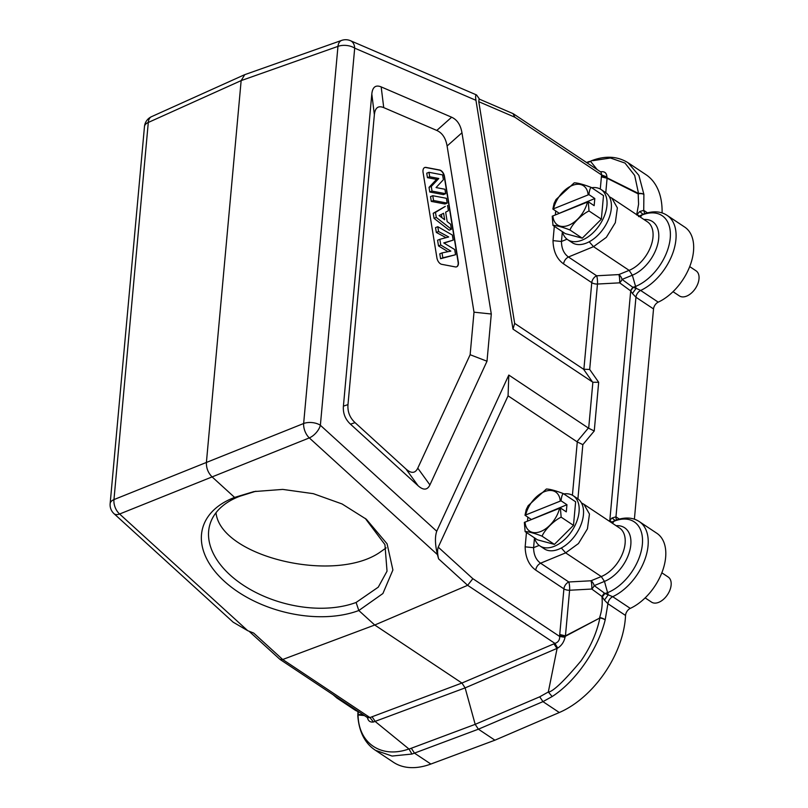 <?xml version="1.0" encoding="UTF-8"?>
<svg xmlns="http://www.w3.org/2000/svg" width="808" height="808" viewBox="0 0 808 808"><rect width="100%" height="100%" fill="white"/><g stroke="black" fill="none" stroke-linecap="round" stroke-linejoin="round"><path stroke-width="1.21" d="M358.813 610.515A97.606 59.368 15.3 0 1 224.331 581.265A97.606 59.368 15.3 0 1 234.613 497.415L212.049 476.861C208.1 472.832 206.222 468.024 206.404 462.449L113.968 499.586A12.049 7.464 68.1 0 0 119.614 514.009L309.302 437.916A12.049 6.807 -111.8 0 1 303.646 423.503L303.485 423.806M356.116 602.465A91.587 55.712 -164.7 0 1 253.934 591.476A91.587 55.712 -164.7 0 1 209.737 525.099A91.587 55.712 -164.7 0 1 239.724 496.294L234.613 497.415L253.914 491.587L282.76 489.406L313.312 493.668L342.057 503.95L366.327 519.231L387.082 543.824L392.9 569.983L382.901 593.526L358.813 610.525L356.106 602.465L378.275 587.153L387.032 571.185L384.931 544.612L365.246 518.393M408.959 748.955C381.881 758.712 358.56 743.926 358.045 714.979A6.03 3.818 176.7 0 0 357.833 716.14C359.499 736.846 368.812 745.976 375.468 750.319L393.385 762.237A81.941 49.995 -56.4 0 0 430.866 764.045L494.92 740.189L478.397 729.19L475.185 724.352L465.125 687.891L557.712 648.097L554.945 643.41L467.64 585.315L374.74 625.018L358.813 610.525M437.441 554.621L438.593 558.853C437.401 553.864 437.279 549.965 438.239 547.168L508.07 395.849L577.276 441.936L582.841 444.653L594.254 430.977L588.678 428.25L508.808 375.064L436.734 531.24L320.372 425.271A12.049 6.141 132.3 0 1 309.302 437.916L437.441 554.621C435.058 544.632 434.815 536.835 436.734 531.24M582.265 238.188L601.354 219.17L589.022 210.969C582.043 214.15 572.407 223.735 569.933 229.977C563.479 227.351 554.924 225.038 552.985 225.422L565.317 233.633L582.265 238.188L569.933 229.977M591.678 187.729A30.128 18.382 123.6 0 1 601.101 189.537A30.128 18.382 123.6 0 1 604.647 215.231A30.128 18.382 123.6 0 1 582.093 240.138A30.128 18.382 123.6 0 1 567.721 239.693A30.128 18.382 123.6 0 1 562.418 231.694M556.035 199.515L574.225 182.84C577.589 182.84 583.235 184.365 591.173 187.395L603.505 195.607L601.354 219.17M567.721 239.693L572.69 242.976A30.128 18.382 -56.4 0 0 604.404 227.23A30.128 18.382 -56.4 0 0 605.475 192.445L601.101 189.537M589.194 241.764L593.526 246.662L568.438 256.995C563.883 253.682 561.56 248.511 561.459 241.491L567.024 239.198M562.348 231.654L561.459 241.491L553.015 240.632C553.268 251.227 556.783 258.974 563.55 263.873C564.125 260.752 565.762 258.459 568.438 256.995L596.658 275.781A6.03 1.202 -93.1 0 1 597.465 284.042L619.655 282.84A6.03 1.202 86.9 0 0 618.857 274.579A6.03 3.474 -112.3 0 1 622.069 279.416A6.03 2.99 -53.8 0 1 619.655 282.84L630.705 290.92L632.432 293.496L636.138 288.305L640.653 290.456A6.03 3.676 -56.4 0 0 635.947 297.243L632.432 293.496M555.722 210.959L555.359 214.877M588.678 428.25L592.87 382.245L598.678 382.295L589.688 369.458L583.568 369.236L514.666 323.382L478.78 101.697L514.837 117.21L512.999 113.605M592.87 382.245L512.989 329.119L514.666 323.382M479.548 99.212L476.569 94.96C475.559 94.647 475.356 96.435 475.952 100.313L512.989 329.119M343.41 406.141C342.855 413.241 345.218 419.251 350.48 424.17L418.1 485.76C423.422 490.476 427.351 490.193 429.917 484.921L487.002 361.226L491.294 314.009L461.964 132.785C460.6 124.907 457.156 119.715 451.642 117.221L381.174 86.9C375.659 84.658 372.549 87.022 371.811 94.001L343.41 406.141L347.985 404.606C347.44 411.706 349.793 417.716 355.055 422.635L405.969 469.004L418.1 485.76M611.222 522.463L611.717 522.14L609.818 520.392L609 520.978M640.35 217.099L641.956 215.029A42.178 25.735 -56.4 0 1 670.236 238.097A42.178 25.735 -56.4 0 1 635.452 286.476A34.037 27.29 86.4 0 1 632.826 287.284L636.138 288.325L632.341 275.205L629.129 270.357L593.526 246.662L606.333 237.35L615.322 222.695L617.373 207.909L611.858 198.152L609.343 196.738M605.778 192.657L607.091 178.245L601.394 176.851L600.283 189.042M607.091 178.235L601.485 176.094L601.394 176.851M601.031 172.144L601.677 175.003L606.919 176.922M647.39 212.797L643.724 210.363L643.895 194.385A6.03 3.353 171.5 0 0 638.189 193.88L638.522 193.455L606.949 177.77L606.919 176.932C606.677 173.043 604.717 171.316 601.051 171.751L600.819 172.003M512.928 113.575L479.094 99.02L478.78 101.697M337.845 46.187L337.966 46.379A12.049 7.08 -109.5 0 1 341.663 40.4L244.844 74.629M367.286 716.625C367.802 720.685 369.852 722.483 373.458 721.999L465.125 687.891L461.924 683.043L374.74 625.018L282.699 659.5L253.651 633.038L247.753 630.705L233.169 622.19L114.029 513.686A12.049 6.141 132.3 0 0 119.614 514.009L247.753 630.705M373.447 722.019L370.003 717.595L367.64 717.726L280.103 659.469M438.593 558.853L467.64 585.315L472.842 578.68L559.681 636.472C559.782 640.007 558.207 642.32 554.945 643.41L461.924 683.043L372.023 716.777L375.366 721.574M375.478 750.319L392.062 756.046L411.929 754.046L409 749.036L375.478 721.726M494.92 740.189L559.308 712.515L542.966 701.637L539.714 696.819L475.185 724.352L408.989 749.107M553.894 643.804L557.035 648.521M411.929 754.066L478.397 729.19L542.966 701.637L552.167 696.536L548.319 691.991L557.045 648.673M548.329 692.173C553.349 691.335 564.247 680.912 581.013 660.894C590.527 647.077 596.819 632.765 599.889 617.969L565.438 635.876L559.752 634.482L559.702 635.26L565.216 636.371L599.889 617.969A6.03 2.555 -166 0 1 605.182 619.867A6.03 2.848 -161.9 0 0 599.637 617.544C601.94 610.464 602.697 603.435 601.92 596.445L604.414 600.122L608.333 594.658M557.712 648.097C561.57 645.582 564.004 641.986 565.024 637.3L565.438 635.866M559.702 635.26L559.681 636.472L565.024 637.29M526.452 532.512L525.15 546.834C525.402 557.419 528.917 565.176 535.684 570.074L563.903 588.86A6.03 3.676 123.6 0 1 568.792 581.982A6.03 1.202 -93.1 0 1 569.6 590.244L591.789 589.042A6.03 1.202 86.9 0 0 590.991 580.78A6.03 3.474 -112.3 0 1 594.203 585.618A6.03 2.99 -53.8 0 1 591.789 589.042L601.92 596.445L604.323 593.021L594.203 585.618L604.475 581.396L601.263 576.558L565.661 552.864L561.328 547.965M527.856 517.15L527.493 521.069M508.808 375.064L508.07 395.849M611.717 522.14L615.009 520.493L611.434 522.301L609.495 520.625M633.088 287.365L630.705 290.92L609.818 520.392L611.999 517.999L615.12 520.443C624.715 516.888 632.775 517.282 639.32 521.615A45.187 27.573 123.6 0 1 645.047 559.015A45.187 27.573 123.6 0 1 612.706 596.688M634.391 519.211L653.531 308.939L635.947 297.243L615.969 516.837L611.999 517.999M642.905 214.282L639.28 216.12A34.027 9.383 147.3 0 1 641.956 215.029L642.875 214.292M590.618 161.459L597.152 169.559M662.085 212.958A81.941 49.995 -56.4 0 0 645.915 174.629L627.998 162.711L638.886 175.387L643.895 194.385A6.03 3.687 -4.9 0 0 638.522 193.455L634.674 175.407L624.988 163.064L610.454 158.004L592.789 160.671M586.931 162.762L590.678 161.398M244.773 74.649L241.148 80.608L206.404 462.449L303.646 423.503L337.966 46.379A12.049 6.343 -174.8 0 1 354.692 48.147L475.952 100.313M658.227 302.152A45.187 27.573 -56.4 0 0 690.507 264.469A45.187 27.573 -56.4 0 0 684.76 227.119L667.186 215.423A45.187 27.573 123.6 0 1 672.933 252.763A45.187 27.573 123.6 0 1 640.653 290.456L658.227 302.152A6.03 3.676 123.6 0 0 653.531 308.939M559.308 712.515A81.941 49.995 -56.4 0 0 625.543 615.464A6.03 3.676 123.6 0 1 630.28 608.384A45.187 27.573 -56.4 0 0 662.621 570.711A45.187 27.573 -56.4 0 0 656.894 533.31L639.32 521.615M341.097 700.061A45.187 27.573 123.6 0 1 336.956 698.062L354.53 709.757A45.187 27.573 -56.4 0 0 357.954 711.505M244.38 74.811L151.51 116.675A12.049 7.191 65.7 0 0 148.288 122.463L148.45 122.17M279.8 659.247L282.699 659.5L369.993 717.595M357.823 715.625A6.03 4.101 0.9 0 1 358.156 714.413L358.045 714.979L364.378 715.555M411.353 748.299L414.514 753.167L430.866 764.045M552.167 696.536C575.872 681.316 598.102 649.066 605.182 619.867L607.919 603.738L604.424 600.091M583.952 504.323L589.466 514.06L587.426 528.846L578.467 543.531L565.661 552.864L540.572 563.196C536.017 559.883 533.694 554.712 533.593 547.683L539.158 545.39M563.812 493.93A30.128 18.382 123.6 0 1 573.236 495.738L577.609 498.647A30.128 18.382 -56.4 0 1 576.538 533.432A30.128 18.382 -56.4 0 1 544.814 549.177L539.855 545.895A30.128 18.382 123.6 0 1 534.553 537.896M573.236 495.738A30.128 18.382 123.6 0 1 576.781 521.433A30.128 18.382 123.6 0 1 554.217 546.329A30.128 18.382 123.6 0 1 539.855 545.895M561.156 517.16C554.177 520.352 544.541 529.937 542.067 536.179C535.613 533.543 527.058 531.24 525.119 531.624L537.451 539.825L554.399 544.39L573.488 525.372L561.156 517.16L560.388 507.939L566.287 511.868L566.943 504.727L530.856 519.726M530.896 519.18L524.998 515.251L526.24 509.545L528.159 505.707L546.36 489.032C549.723 489.042 555.369 490.557 563.307 493.587L575.639 501.798L573.488 525.372M563.307 493.587C562.227 494.466 561.479 496.859 561.045 500.798L566.943 504.727M554.399 544.39L542.067 536.179M560.388 507.939L524.352 522.402L525.119 531.624M561.045 500.798L524.998 515.251M612.484 523.301L614.09 521.221A42.178 25.735 -56.4 0 1 642.37 544.299A42.178 25.735 -56.4 0 1 607.586 592.668L605.384 584.719M605.394 584.709L604.475 581.396A31.936 19.483 123.6 0 0 630.21 548.753A31.936 19.483 123.6 0 0 616.08 525.695M608.273 594.648L607.586 592.668A34.027 27.28 86.3 0 1 604.929 593.486L604.323 593.021M625.543 615.464L607.929 603.738C608.343 600.596 609.929 598.243 612.676 596.678L604.94 593.486L602.253 596.96M639.785 211.504L643.724 210.363L644.693 213.615M642.946 214.272L639.774 211.524L636.643 214.938M637.068 214.413L639.28 216.11M591.799 160.641L590.628 161.459M588.365 162.226L591.82 160.6C605.455 155.5 617.534 156.207 628.008 162.711M645.148 597.88L651.531 602.122A15.059 9.191 -56.4 0 0 658.712 602.344A15.059 9.191 -56.4 0 0 669.984 589.89A15.059 9.191 -56.4 0 0 668.216 577.043L661.843 572.801M673.014 291.678L679.397 295.92A15.059 9.191 -56.4 0 0 686.578 296.142A15.059 9.191 -56.4 0 0 697.86 283.689A15.059 9.191 -56.4 0 0 696.082 270.842L689.709 266.6M386.143 547.895L379.396 552.652C333.159 583.8 220.412 556.237 216.009 512.716M347.985 404.606L374.367 114.716C375.104 107.727 378.215 105.363 383.729 107.615L436.785 130.442C442.299 132.936 445.733 138.118 447.097 146.006L474.003 312.181L470.135 354.722L417.776 468.165C415.221 473.438 411.282 473.71 405.969 469.004M455.348 266.913A6.03 3.565 68.1 0 0 456.671 266.802A6.03 3.565 68.1 0 0 458.328 261.954L444.481 176.447A6.03 3.565 68.1 0 0 439.663 170.013L426.038 167.418A6.03 3.565 68.1 0 0 424.715 167.529A6.03 3.565 68.1 0 0 423.069 172.377L436.906 257.883A6.03 3.565 68.1 0 0 441.724 264.327L455.348 266.913M491.294 314.009L474.003 312.181M487.002 361.226L470.135 354.722M424.604 167.579A6.03 3.565 -111.9 0 1 425.816 167.508L439.441 170.104A6.03 3.565 -111.9 0 1 444.259 176.538L458.096 262.044A6.03 3.565 -111.9 0 1 456.56 266.842M442.037 252.914L439.784 253.813L440.582 258.712L455.54 254.742L442.834 257.813L442.037 252.914L450.824 251.116L440.754 245.006L439.835 239.319L448.682 236.966L438.572 231.522L437.795 226.705L452.349 235.047L453.177 240.127L443.754 242.915L454.702 249.551L455.54 254.742M439.835 239.319L437.582 240.218L438.502 245.915L448.016 251.692M437.795 226.705L435.542 227.614L436.32 232.431L446.046 237.673M444.016 243.077L453.177 240.127M434.048 218.342L449.167 230.169L451.419 229.26L436.3 217.443L435.472 212.383L433.219 213.282L434.048 218.342L436.3 217.443M435.472 212.383L445.309 206.383L433.219 213.282M432.775 195.718L430.523 196.617L431.3 201.404L444.925 203.99L447.178 203.091L433.553 200.505L432.775 195.718L446.4 198.303L447.178 203.091M428.987 172.306L426.735 173.215L427.452 177.659L436.552 179.386L429.028 187.355L429.775 192.011L443.41 194.607L445.663 193.698L432.028 191.112L431.28 186.456L438.805 178.487L429.704 176.75L428.987 172.306L442.612 174.902L443.39 179.699L436.057 187.567L444.935 189.254L445.663 193.698M440.582 258.712L442.834 257.813M438.502 245.915L440.754 245.006M436.32 232.431L438.572 231.522M447.571 205.484L448.41 210.686L445.652 212.171L447.188 221.644L450.591 224.19L451.419 229.26M439.077 215.574L444.653 219.736L443.602 213.272L439.077 215.574M441.39 214.393L441.915 217.695M431.3 201.404L433.553 200.505M429.775 192.011L432.028 191.112M429.028 187.355L431.28 186.456M436.552 179.386L438.805 178.487M427.452 177.659L429.704 176.75M591.173 187.395C590.092 188.264 589.345 190.668 588.911 194.597L594.809 198.526L558.722 213.524M589.022 210.969L588.254 201.748L594.153 205.666L594.809 198.526M588.254 201.748L552.217 216.201L552.985 225.422M558.762 212.979L552.864 209.06L554.106 203.343L556.025 199.515M588.911 194.597L552.864 209.06M255.934 491.214L239.724 496.284M114.09 499.778L113.968 499.586A12.049 6.343 5.2 0 0 110.141 503.687L144.47 126.573A12.049 6.343 -174.8 0 1 148.288 122.463L241.148 80.608L337.966 46.379M553.015 240.632L554.318 226.311M556.682 211.595L555.712 211.07M583.871 369.408L591.769 282.659L563.55 263.873M589.688 369.458L597.465 284.042A6.03 3.171 -174.8 0 1 591.769 282.659A6.03 3.676 123.6 0 1 596.658 275.781L618.857 274.579L629.129 270.357A28.926 17.645 -56.4 0 0 650.783 246.45A28.926 17.645 -56.4 0 0 647.38 221.786L611.787 198.091M601.485 176.094L601.677 175.003L514.837 117.21M583.568 369.236L592.557 382.073M476.569 94.96L350.44 40.693A12.049 8.343 113.3 0 1 354.692 48.147L320.372 425.271A12.049 6.343 5.2 0 0 303.646 423.503M598.678 382.295L594.254 430.977M582.841 444.653L577.912 498.849M369.983 717.585L372.023 716.777M472.842 578.68L438.239 547.168M559.752 634.482L563.903 588.86A6.03 3.171 5.2 0 0 569.6 590.244L565.438 635.876M572.418 495.243L577.276 441.936M588.375 428.018L576.973 441.693M630.422 290.708L632.826 287.284L622.069 279.416L632.341 275.205A31.936 19.483 123.6 0 0 658.076 242.562A31.936 19.483 123.6 0 0 643.946 219.503M638.583 216.625L639.28 216.12M607.091 178.245L638.189 193.88L638.583 204.222L636.714 214.686M148.288 122.463L113.968 499.586M363.368 714.878L358.156 714.413L358.237 711.464M548.319 691.991L539.714 696.819M583.921 504.293L619.514 527.988A28.926 17.645 -56.4 0 1 622.918 552.652A28.926 17.645 -56.4 0 1 601.263 576.558L590.991 580.78L568.792 581.982L540.572 563.196C537.896 564.661 536.26 566.953 535.684 570.074M525.15 546.834L533.593 547.683L534.482 537.855M528.816 517.787L527.846 517.271M525.675 514.918A23.503 14.342 123.6 0 1 544.451 491.658A23.503 14.342 123.6 0 1 560.247 501.051M559.59 508.192A23.503 14.342 123.6 0 1 540.825 531.462A23.503 14.342 123.6 0 1 525.028 522.059M630.28 608.384L612.686 596.678M619.302 519.059L615.969 516.837A6.03 3.676 -56.4 0 0 616.837 519.807M350.48 424.17L355.055 422.635M371.811 94.001L374.367 114.716M383.729 107.615L381.174 86.9M451.642 117.221L436.785 130.442M447.097 146.006L461.964 132.785M429.917 484.921L417.776 468.165M587.456 202A23.503 14.342 123.6 0 1 568.691 225.26A23.503 14.342 123.6 0 1 552.894 215.867M553.541 208.716A23.503 14.342 123.6 0 1 572.317 185.456A23.503 14.342 123.6 0 1 588.113 194.849M601.162 172.245L513.484 113.877M350.44 40.693A12.049 12.049 0 0 0 341.663 40.4M667.186 215.423C660.671 211.06 652.561 210.696 642.845 214.312M151.51 116.675A12.049 12.049 0 0 0 144.47 126.573M110.141 503.687A12.049 12.049 0 0 0 114.029 513.686M279.74 659.187L249.016 631.21M357.833 715.514A6.03 6.03 0 0 0 357.833 716.12M357.964 711.293L357.823 715.706M583.962 504.313L581.477 502.93M586.547 162.499L589.406 161.448M333.108 694.749L336.956 698.062"/></g></svg>

